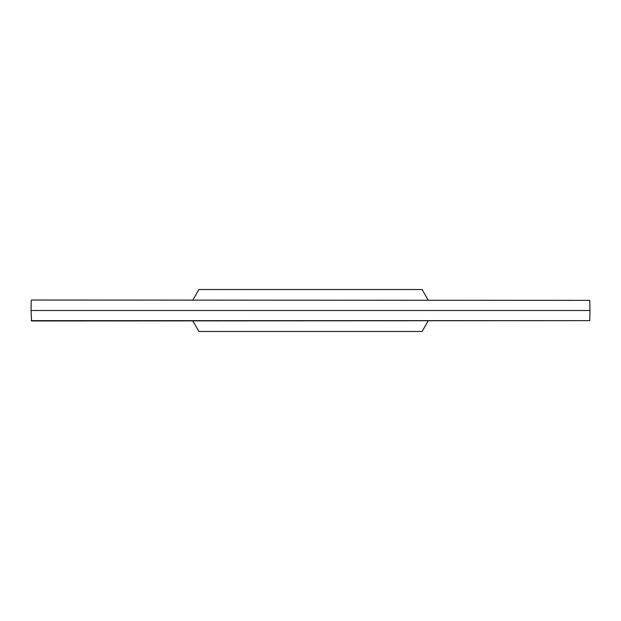 <?xml version="1.0" encoding="UTF-8"?>
<svg xmlns="http://www.w3.org/2000/svg" width="621" height="621" viewBox="0 0 621 621"><rect width="100%" height="100%" fill="white"/><g stroke="black" fill="none" stroke-linecap="round" stroke-linejoin="round"><path stroke-width="0.93" d="M192.859 320.972L198.922 331.474L422.078 331.474L428.141 320.972M192.859 300.028L198.922 289.526L422.078 289.526L428.141 300.028M31.213 320.63L589.787 320.63L589.95 310.5L31.05 310.5L31.562 320.972L589.787 320.63M31.562 300.028L589.787 300.37L31.562 300.028M31.05 310.5L31.213 300.37M589.95 310.5L589.787 300.37"/></g></svg>
